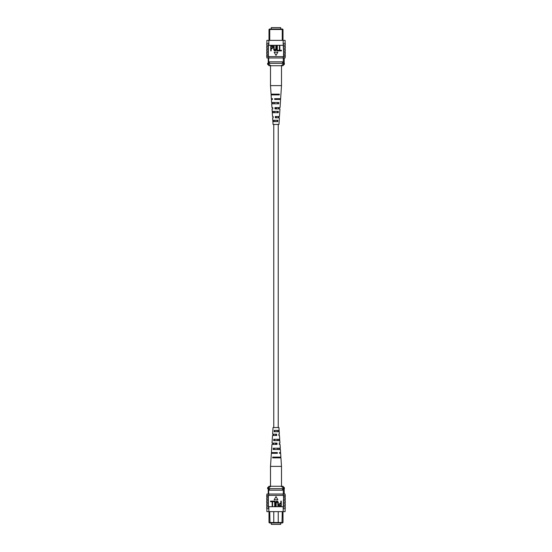 <?xml version="1.0" encoding="UTF-8"?>
<svg xmlns="http://www.w3.org/2000/svg" width="552" height="552" viewBox="0 0 552 552"><rect width="100%" height="100%" fill="white"/><g stroke="black" fill="none" stroke-linecap="round" stroke-linejoin="round"><path stroke-width="0.83" d="M273.764 124.448L273.764 427.552M278.236 124.448L278.236 427.552M271.301 522.965L271.301 524.4L280.699 524.4L280.699 522.965M268.237 491.646L268.237 489.403M273.764 511.635L273.764 522.523L282.997 522.523L282.479 522.965L269.521 522.965L269.003 522.523L269.003 512.366M269.003 522.523L273.764 522.523L274.213 522.965M269.735 511.635L269.99 522.965M282.997 512.366L282.997 522.523M268.693 494.033L268.693 488.658M268.237 494.033L268.237 488.658M283.307 494.033L283.307 488.658M277.787 522.965L278.236 522.523L278.236 511.635M282.01 522.965L282.265 511.635M283.307 490.155L268.693 490.155M269.438 490.155L269.438 488.658L267.589 488.658L267.589 487.768L268.914 487.768L268.914 488.658M267.589 487.768L269.079 486.277L282.921 486.277L284.411 487.768L283.086 487.768L283.086 488.658L269.438 488.658M282.562 490.155L282.562 488.658M283.086 487.768L281.209 486.277M270.79 486.277L268.914 487.768M284.411 487.768L284.411 488.658L283.086 488.658M285.115 509.02L285.122 508.647L285.115 509.02M266.878 508.647L266.885 509.02L266.878 508.647M285.122 501.043L285.122 499.698M285.122 509.392L285.122 511.635L283.162 511.635L283.445 499.698L285.26 499.698L285.26 498.056L283.611 498.056L283.611 499.698M285.122 504.024L285.122 502.679M285.122 498.056L285.122 496.717M283.611 498.056L283.445 496.717L285.26 496.717L285.26 495.372L283.162 495.372L283.162 494.033L266.878 494.033L266.878 495.372M283.611 496.717L283.611 495.372M283.321 508.647L285.26 508.647L285.26 507.005L283.321 507.005M283.611 505.666L285.26 505.666L285.26 504.024L283.611 504.024M283.611 502.679L285.26 502.679L285.26 501.043L283.611 501.043M283.162 511.635L268.838 511.635L268.838 506.708L283.162 506.708M268.389 496.717L266.74 496.717L266.74 495.372L268.389 495.372L268.389 505.666L268.838 506.708M268.838 511.635L266.878 511.635L266.878 509.392M268.389 495.372L268.838 495.372L268.838 494.033M268.389 501.043L266.74 501.043L266.74 502.679L268.389 502.679M268.389 504.024L266.74 504.024L266.74 505.666L268.389 505.666M268.838 507.005L266.74 507.005L266.74 508.647L268.838 508.647M268.679 507.005L268.679 508.647M268.389 499.698L266.74 499.698L266.74 498.056L268.389 498.056M285.122 495.372L285.122 494.033L283.162 494.033M283.162 507.005L283.162 508.647M283.162 495.372L268.838 495.372M280.851 501.112L281.258 501.112L281.258 506.336L279.422 506.239L278.815 504.825L280.023 503.217L280.851 503.217L280.851 501.112M280.851 503.831L279.995 503.831L279.222 504.797L280.002 505.729L280.851 505.729L280.851 503.831M276.172 503.327L276.172 506.336L275.765 506.336L275.765 503.334C275.593 502.141 276.007 501.382 277.014 501.05C278.029 501.368 278.45 502.127 278.27 503.334L278.27 506.336L277.863 506.336L277.863 503.327L277.042 501.658L276.172 503.327M273.054 501.112L275.082 501.112L275.082 506.336L274.675 506.336L274.675 501.727L273.054 501.727L273.054 501.112M270.542 501.112L272.578 501.112L272.578 506.336L272.17 506.336L272.17 501.727L270.542 501.727L270.542 501.112M276 496.572L274.137 499.801L277.863 499.801L276 496.572M279.174 431.719L278.953 427.552L273.047 427.552L272.612 434.182L276.676 434.182L276.724 435.507L272.522 435.507L272.032 443.083L277.014 443.083L277.063 444.408L271.943 444.408L271.411 452.557L277.366 452.557L277.394 453.309L271.363 453.309L270.508 466.385L281.492 466.385L281.492 486.277M277.456 440.62L277.414 439.295M278.001 457.856L277.98 457.104M277.739 449.521L277.697 448.196M277.159 431.719L277.118 430.387M276.2 434.182L275.8 434.182L275.772 435.507L276.228 435.507L276.2 434.182M276.393 443.083L275.607 443.083L275.579 444.408L276.421 444.408L276.393 443.083M275.393 453.309L275.413 452.557M273.302 453.309L273.316 452.557M273.488 444.408L273.516 443.083M273.675 435.507L273.709 434.182M278.836 434.182L278.912 435.507M279.326 443.083L279.395 444.408M281.492 466.385L280.933 457.856L272.674 457.856L272.716 457.104L280.885 457.104L280.637 453.309L279.885 453.309M272.509 453.309L272.536 452.557M272.84 444.408L272.895 443.083M273.178 435.507L273.233 434.182M279.16 444.408L280.057 444.408L280.306 448.196L273.219 448.196L273.143 449.521L280.388 449.521L280.588 452.557L279.464 452.557L279.491 453.309M279.105 443.083L279.967 443.083L279.809 440.62L273.654 440.62L273.73 439.295L279.726 439.295L279.478 435.507L278.822 435.507M278.767 434.182L279.388 434.182L279.229 431.719L274.178 431.719L274.254 430.387L279.139 430.387M280.678 457.856L280.63 457.104M280.202 449.521L280.126 448.196M279.692 440.62L279.616 439.295M276.587 452.557L276.607 453.309M279.353 457.856L279.326 457.104M274.02 457.104L273.999 457.856M279.084 449.521L279.043 448.196M274.303 448.196L274.261 449.521M278.801 440.62L278.76 439.295M274.585 439.295L274.544 440.62M278.505 431.719L278.463 430.387M274.882 430.387L274.841 431.719M271.301 29.035L271.301 27.6L280.699 27.6L280.699 29.035M269.003 39.634L269.003 29.477L269.521 29.035L282.479 29.035L282.997 29.477L282.997 39.634M282.265 40.365L282.265 29.477L269.735 29.477L269.735 40.365M269.99 29.035L269.003 29.477M268.237 57.967L268.237 63.342M268.693 57.967L268.693 63.342M283.307 57.967L283.307 63.342M268.693 61.845L269.438 61.845L269.438 63.342L284.411 63.342L284.411 64.232L283.086 64.232L283.086 63.342M268.914 64.232L270.79 65.722L269.079 65.722L267.589 64.232L268.914 64.232L268.914 63.342L269.438 63.342M269.438 61.845L282.562 61.845L282.562 63.342M282.562 61.845L283.307 61.845M282.997 29.477L282.01 29.035M277.663 65.722L281.209 65.722L283.086 64.232M284.411 64.232L282.921 65.722L270.79 65.722M267.589 64.232L267.589 63.342L268.914 63.342M285.115 42.98L285.122 43.353L285.115 42.98M266.878 43.353L266.885 42.98L266.878 43.353M285.122 50.956L285.122 52.302M285.122 47.976L285.122 49.321M285.122 53.944L285.122 55.283M283.611 56.628L283.611 55.283L285.26 55.283L285.26 56.628L283.162 56.628L283.162 57.967L285.122 57.967L285.122 56.628M283.611 53.944L283.611 52.302L285.26 52.302L285.26 53.944L283.445 53.944L283.611 55.283M283.321 43.353L285.26 43.353L285.26 44.995L283.321 44.995L283.162 43.353L283.611 52.302M283.611 46.334L285.26 46.334L285.26 47.976L283.611 47.976M283.611 49.321L285.26 49.321L285.26 50.956L283.611 50.956M266.878 42.607L266.878 40.365L268.838 40.365L268.838 43.353L266.74 43.353L266.74 44.995L268.838 44.995L268.389 46.334L268.389 56.628L266.74 56.628L266.74 55.283L268.389 55.283M266.878 56.628L266.878 57.967L268.838 57.967L268.838 56.628L268.389 56.628M268.389 49.321L266.74 49.321L266.74 50.956L268.389 50.956M268.389 46.334L266.74 46.334L266.74 47.976L268.389 47.976M268.679 43.353L268.679 44.995M268.389 53.944L266.74 53.944L266.74 52.302L268.389 52.302M268.838 40.365L285.122 40.365L285.122 42.607M283.162 40.365L283.162 43.353M268.838 56.628L283.162 56.628M268.838 57.967L283.162 57.967M268.838 44.995L268.838 43.353M283.162 45.292L268.838 45.292M271.149 50.887L270.742 50.887L270.742 45.664L272.578 45.761L273.185 47.175L271.977 48.783L271.149 48.783L271.149 50.887M271.149 48.169L272.005 48.169L272.778 47.203L271.998 46.271L271.149 46.271L271.149 48.169M275.827 48.673L275.827 45.664L276.235 45.664L276.235 48.666C276.407 49.859 275.993 50.618 274.986 50.95C273.971 50.632 273.55 49.873 273.73 48.666L273.73 45.664L274.137 45.664L274.137 48.673L274.958 50.342L275.827 48.673M278.946 50.887L276.918 50.887L276.918 45.664L277.325 45.664L277.325 50.273L278.946 50.273L278.946 50.887M281.458 50.887L279.422 50.887L279.422 45.664L279.829 45.664L279.829 50.273L281.458 50.273L281.458 50.887M276 55.428L277.863 52.199L274.137 52.199L276 55.428M272.826 120.281L273.047 124.448L278.953 124.448L279.388 117.817L275.324 117.817L275.275 116.493L279.478 116.493L279.967 108.916L274.986 108.916L274.937 107.592L280.057 107.592L280.588 99.443L274.634 99.443L274.606 98.691L280.637 98.691L281.492 85.615L270.508 85.615L270.508 65.722M273.24 112.705L273.199 111.38M277.456 111.38L277.414 112.705M272.674 94.896L272.647 94.144M278.001 94.144L277.98 94.896M272.957 103.804L272.916 102.479M277.739 102.479L277.697 103.804M273.537 121.612L273.495 120.281M277.159 120.281L277.118 121.612M275.772 116.493L275.8 117.817L276.2 117.817L276.228 116.493L275.772 116.493M275.579 107.592L275.607 108.916L276.393 108.916L276.421 107.592L275.579 107.592M275.393 98.691L275.413 99.443M273.164 117.817L273.178 116.493L272.522 116.493L272.274 112.705L278.27 112.705L278.346 111.38L272.191 111.38L272.032 108.916L272.895 108.916L272.605 107.592M272.384 112.705L272.308 111.38M272.84 107.592L271.943 107.592L271.694 103.804L278.781 103.804L278.857 102.479L271.612 102.479L271.411 99.443L272.536 99.443L272.509 98.691L271.363 98.691L271.115 94.896L279.284 94.896L279.326 94.144L271.067 94.144L270.508 85.615M271.37 94.896L271.322 94.144M271.874 103.804L271.798 102.479M272.86 121.612L277.746 121.612L277.822 120.281L272.771 120.281L272.612 117.817L273.233 117.817M272.509 98.691L272.115 98.691M279.464 99.443L279.491 98.691M279.105 108.916L279.16 107.592M278.767 117.817L278.822 116.493M276.587 99.443L276.607 98.691M278.684 99.443L278.698 98.691M278.484 108.916L278.512 107.592M278.291 117.817L278.325 116.493M274.02 94.896L273.999 94.144M274.303 103.804L274.261 102.479M274.585 112.705L274.544 111.38M274.882 121.612L274.841 120.281M284.204 494.033L284.204 488.658M266.878 507.005L266.878 505.666M285.122 507.005L285.122 505.666M266.878 498.056L266.878 496.717M266.878 504.024L266.878 502.679M266.878 501.043L266.878 499.698M270.508 466.385L270.508 486.277M284.204 57.967L284.204 63.342M266.878 44.995L266.878 46.334M285.122 44.995L285.122 46.334M266.878 53.944L266.878 55.283M266.878 47.976L266.878 49.321M266.878 50.956L266.878 52.302M281.492 85.615L281.492 65.722"/></g></svg>
